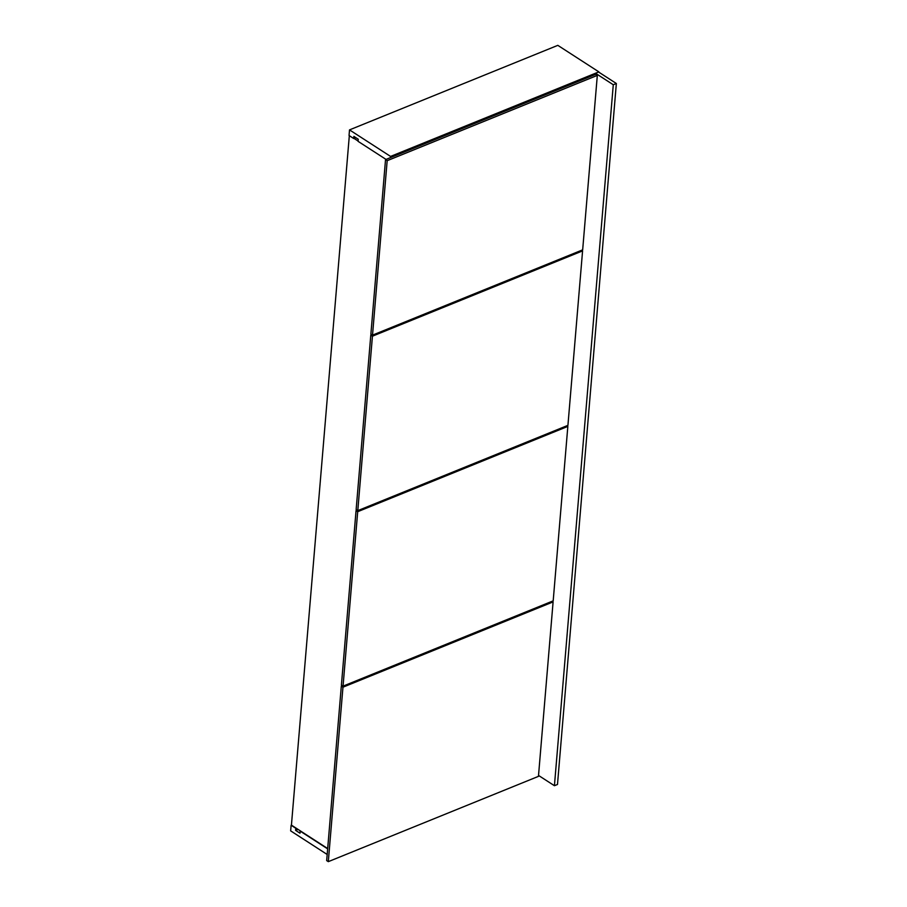 <?xml version="1.0" encoding="UTF-8"?>
<svg xmlns="http://www.w3.org/2000/svg" width="907" height="907" viewBox="0 0 907 907"><rect width="100%" height="100%" fill="white"/><g stroke="black" fill="none" stroke-linecap="round" stroke-linejoin="round"><path stroke-width="1.36" d="M358.095 141.038L354.002 138.386L358.095 141.038M291.43 825.132L327.676 848.555L291.43 825.132L349.32 135.687L291.43 825.132M554.426 785.711L557.488 784.476L554.426 785.711L613.279 84.748L595.502 73.252L595.411 74.306L595.502 73.252L598.563 72.004L595.502 73.252L613.279 84.748L616.352 83.501L613.279 84.748L554.426 785.711L538.531 775.44L554.426 785.711M598.563 72.004L616.352 83.501L557.488 784.476L616.352 83.501L598.563 72.004M296.079 828.136L291.124 825.257L290.648 830.857L327.178 854.473L290.648 830.857L291.124 825.257L295.773 828.261L295.603 830.37L299.979 833.193L300.455 830.971L327.654 848.861L300.149 831.095L299.979 833.193L295.603 830.37L296.079 828.136M298.018 829.383L295.603 830.37L298.018 829.383M349.048 135.506L353.696 138.51L355.805 137.66L353.696 138.51L349.048 135.506L349.512 129.894L557.816 45.35L598.869 71.88L390.566 156.423L349.512 129.894L349.048 135.506M390.464 157.614L390.566 156.423L598.869 71.88L557.816 45.35L349.512 129.894L390.566 156.423L390.464 157.614M358.072 141.345L386.042 159.417L358.072 141.345L358.254 139.236L353.877 136.401L353.696 138.51L353.877 136.401L358.254 139.236L358.072 141.345M595.672 74.329L385.532 159.621L387.176 160.686L597.316 75.394L595.672 74.329L385.532 159.621L370.884 334.071L372.516 335.137L370.884 334.071L385.532 159.621L387.176 160.686L372.516 335.137L387.176 160.686L597.316 75.394L582.668 249.844L372.516 335.137L582.668 249.844L597.316 75.394L595.672 74.329M356.145 509.575L357.789 510.641L372.437 336.191L582.577 250.899L581.614 250.275L582.577 250.899L567.929 425.349L357.789 510.641L356.145 509.575L370.793 335.125L372.437 336.191L370.793 335.125L356.145 509.575M371.847 334.694L370.793 335.125L371.847 334.694M582.577 250.899L567.929 425.349L357.789 510.641L372.437 336.191L582.577 250.899M357.109 510.199L356.054 510.63L357.698 511.695L567.839 426.403L566.875 425.78L567.839 426.403L553.191 600.853L343.05 686.146L341.406 685.08L343.05 686.146L357.698 511.695L356.054 510.63L341.406 685.08L356.054 510.63L357.109 510.199M567.839 426.403L357.698 511.695L343.05 686.146L553.191 600.853L567.839 426.403M326.667 860.584L328.311 861.65L342.959 687.2L553.1 601.908L552.136 601.284L553.1 601.908L538.452 776.358L328.311 861.65L326.667 860.584L341.315 686.134L342.959 687.2L341.315 686.134L326.667 860.584M342.37 685.703L341.315 686.134L342.37 685.703M553.1 601.908L342.959 687.2L328.311 861.65L538.452 776.358L553.1 601.908"/></g></svg>
